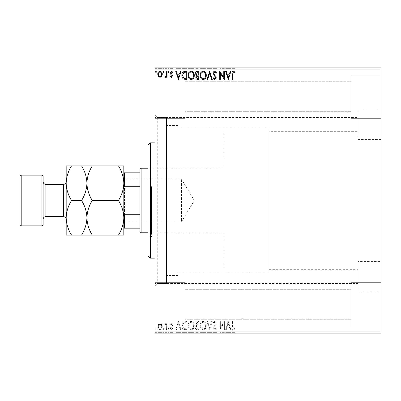 <?xml version="1.0" encoding="UTF-8"?>
<svg xmlns="http://www.w3.org/2000/svg" width="401" height="401" viewBox="0 0 401 401"><rect width="100%" height="100%" fill="white"/><g stroke="black" fill="none" stroke-linecap="round" stroke-linejoin="round"><path stroke-width="0.3" stroke-dasharray="2 1.5" d="M269.106 131.317L269.106 272.906L269.106 269.683L269.106 272.906L178.014 272.906L178.014 275.141L178.014 272.906L269.106 272.906L269.106 128.094L178.014 128.094L269.106 128.094L269.106 131.317L357.887 131.317L357.887 117.483L157.262 117.483L157.262 283.517L166.485 283.517L166.485 117.483L166.485 283.517L166.485 117.483L166.485 125.859L178.014 125.859L166.485 125.859L166.485 117.483L166.485 283.517L166.485 275.141L178.014 275.141L166.485 275.141L166.485 283.517L357.887 283.517L357.887 269.683L357.887 283.517M269.106 269.683L357.887 269.683M178.014 125.859L178.014 275.141L178.014 125.859M357.887 261.427L357.887 291.773L357.887 261.427L380.95 261.427L380.95 291.773L380.95 261.427M357.887 291.773L380.95 291.773M357.887 109.227L357.887 139.573L357.887 109.227L380.95 109.227L380.95 139.573L380.95 109.227M357.887 139.573L380.95 139.573M154.956 115.177L157.262 117.483L157.262 283.517L154.956 285.823L154.956 115.177L154.956 285.823M350.97 74.822L380.95 74.822L380.95 118.636L380.95 74.822L380.95 118.636L380.95 74.822L350.97 74.822L350.97 118.636L380.95 118.636L350.97 118.636L350.97 74.822M350.97 282.364L380.95 282.364L380.95 326.178L380.95 282.364L380.95 326.178L380.95 282.364L350.97 282.364L350.97 326.178L380.95 326.178L350.97 326.178L350.97 282.364M184.936 118.636L154.956 118.636L154.956 74.822L154.956 118.636L154.956 74.822L154.956 118.636L184.936 118.636L184.936 74.822L154.956 74.822L184.936 74.822L184.936 118.636M184.936 326.178L154.956 326.178L154.956 282.364L154.956 326.178L154.956 282.364L154.956 326.178L184.936 326.178L184.936 282.364L154.956 282.364L184.936 282.364L184.936 326.178M350.97 111.719L184.936 111.719L184.936 81.739L184.936 111.719L184.936 81.739L184.936 111.719L350.97 111.719L350.97 81.739L184.936 81.739L350.97 81.739L350.97 111.719M350.97 319.261L184.936 319.261L184.936 289.281L184.936 319.261L184.936 289.281L184.936 319.261L350.97 319.261L350.97 289.281L184.936 289.281L350.97 289.281L350.97 319.261M166.485 275.141L166.485 125.859L166.485 275.141M178.014 272.906L178.014 128.094L178.014 272.906M161.698 324.615L160.024 323.637L158.35 324.609L157.748 326.705C157.733 328.379 158.49 329.391 160.024 329.742C161.558 329.391 162.32 328.384 162.3 326.705L161.698 324.615L160.024 323.637L158.35 324.609L157.748 326.705C157.733 328.379 158.49 329.391 160.024 329.742C161.558 329.391 162.32 328.384 162.3 326.705L161.698 324.615M167.062 329.642L167.062 323.742L166.44 323.742L166.44 324.609L165.362 323.637L164.891 323.843L165.187 324.469L165.463 324.364L166.345 325.632L166.44 329.642L167.062 329.642L167.062 323.742L166.44 323.742L166.44 324.609L165.362 323.637L164.891 323.843L166.345 325.632L166.44 329.642L167.062 329.642M171.362 323.637L170.164 324.479L170.53 324.985L171.327 324.364L171.924 325.156L171.778 325.692L170.37 327.126L170.164 328.038L171.478 329.742L172.751 328.945L172.4 328.399L171.548 329.02L170.786 328.068L172.35 326.093L172.545 325.186L171.362 323.637L170.164 324.479L170.53 324.985L171.327 324.364L171.924 325.156L171.778 325.692L170.37 327.126L170.164 328.038L171.478 329.742L172.751 328.945L172.4 328.399L171.548 329.02L170.786 328.068L172.35 326.093L172.545 325.186L171.362 323.637M184.951 329.642L186.826 329.642L186.826 321.567L183.683 321.858C182.375 322.77 181.763 324.053 181.859 325.707C181.768 328.033 182.796 329.346 184.951 329.642L186.826 329.642L186.826 321.567L183.683 321.858C182.375 322.77 181.763 324.053 181.859 325.707C181.768 328.033 182.796 329.346 184.951 329.642M198.831 329.642L198.831 321.567L197.688 321.567C196.46 321.632 195.838 322.299 195.828 323.567L196.585 325.286L195.312 327.351C195.322 328.68 195.954 329.447 197.217 329.642L198.831 329.642L198.831 321.567L197.688 321.567C196.46 321.632 195.838 322.299 195.828 323.567L196.585 325.286L195.312 327.351C195.322 328.68 195.954 329.447 197.217 329.642L198.831 329.642M209.693 329.642L212.279 321.567L211.608 321.567L209.643 327.692L207.678 321.567L207.006 321.567L209.593 329.642L212.279 321.567L211.608 321.567L209.643 327.692L207.678 321.567L207.006 321.567L209.693 329.642M223.768 329.642L224.39 329.642L224.39 321.567L220.355 327.587L220.355 321.567L219.733 321.567L219.733 329.642L223.768 323.637L223.768 329.642L224.39 329.642L224.39 321.567L220.355 327.587L220.355 321.567L219.733 321.567L219.733 329.642L223.768 323.637L223.768 329.642M232.565 326.94L232.565 321.567L231.943 321.567L231.943 327.021C231.693 328.484 232.184 329.427 233.417 329.848L234.941 328.915L234.63 328.294L233.427 329.02L232.565 326.94L232.565 321.567L231.943 321.567L231.943 327.021C231.693 328.484 232.184 329.427 233.417 329.848L234.941 328.915L234.63 328.294L233.427 329.02L232.565 326.94M380.95 331.948L154.956 331.948L154.956 333.101L380.95 333.101L380.95 67.899L154.956 67.899L154.956 69.052L380.95 69.052M154.956 331.948L154.956 69.052M228.319 321.567L225.633 329.642L226.304 329.642L227.136 327.051L229.402 327.051L230.234 329.642L230.906 329.642L228.319 321.567L225.633 329.642L226.304 329.642L227.136 327.051L229.402 327.051L230.234 329.642L230.906 329.642L228.319 321.567M214.816 329.848L216.625 328.083L216.124 327.672L214.861 329.02L213.728 327.652L213.933 326.86L215.893 324.474L216.214 323.246L214.771 321.361L213.212 322.73L213.698 323.226L214.781 322.188L215.593 323.211L213.111 327.662C213.121 328.875 213.688 329.602 214.816 329.848L216.625 328.083L216.124 327.672L214.861 329.02L213.728 327.652L213.933 326.86L215.893 324.474L216.214 323.246L214.771 321.361L213.212 322.73L213.698 323.226L214.781 322.188L215.593 323.211L213.111 327.662C213.121 328.875 213.688 329.602 214.816 329.848M206.279 325.642C206.325 323.336 205.302 321.913 203.217 321.361C201.076 321.858 200.029 323.271 200.069 325.602C200.034 327.908 201.061 329.321 203.167 329.848C205.272 329.341 206.309 327.938 206.279 325.642C206.325 323.336 205.302 321.913 203.217 321.361C201.076 321.858 200.029 323.271 200.069 325.602C200.034 327.908 201.061 329.321 203.167 329.848C205.272 329.341 206.309 327.938 206.279 325.642M194.274 325.642C194.325 323.336 193.302 321.913 191.212 321.361C189.077 321.858 188.029 323.271 188.069 325.602C188.029 327.908 189.061 329.321 191.162 329.848C193.267 329.341 194.305 327.938 194.274 325.642C194.325 323.336 193.302 321.913 191.212 321.361C189.077 321.858 188.029 323.271 188.069 325.602C188.029 327.908 189.061 329.321 191.162 329.848C193.267 329.341 194.305 327.938 194.274 325.642M178.445 321.567L175.753 329.642L176.43 329.642L177.257 327.051L179.528 327.051L180.355 329.642L181.031 329.642L178.445 321.567L175.753 329.642L176.43 329.642L177.257 327.051L179.528 327.051L180.355 329.642L181.031 329.642L178.445 321.567M169.027 329.071L168.51 328.399L167.994 329.071L168.51 329.742L169.027 329.071L168.51 328.399L167.994 329.071L168.51 329.742L169.027 329.071M164.27 329.071L163.748 328.399L163.232 329.071L163.748 329.742L164.27 329.071L163.748 328.399L163.232 329.071L163.748 329.742L164.27 329.071M156.505 329.071L155.989 328.399L155.473 329.071L155.989 329.742L156.505 329.071L155.989 328.399L155.473 329.071L155.989 329.742L156.505 329.071M161.698 333.101L157.748 333.101L162.3 333.101L161.698 333.101L161.698 332.64L160.024 332.64L160.024 333.101L161.683 333.101L160.024 333.101L160.024 332.64L158.35 332.64L158.35 333.101M167.062 333.101L164.891 333.101L167.062 333.101L167.062 332.64L167.062 333.101M171.362 333.101L172.751 333.101L170.786 333.101L172.545 333.101L171.362 333.101L171.362 332.64L170.164 332.64L170.164 333.101L170.164 332.64L170.53 332.64L170.53 333.101M184.951 333.101L181.859 333.101L184.951 333.101L184.951 332.64L186.826 332.64L186.826 333.101L186.826 332.64L183.683 332.64L183.683 333.101M198.831 333.101L195.312 333.101L198.831 333.101L198.831 332.64L198.831 333.101M209.693 333.101L207.006 333.101L209.693 333.101L209.693 332.64L212.279 332.64L212.279 333.101M224.259 332.64L219.733 332.64L223.768 332.64L223.768 333.101L219.733 333.101L223.768 333.101L223.768 332.64L224.39 332.64L224.259 333.101M232.565 333.101L234.941 333.101L232.565 333.101L232.565 332.64L232.565 333.101M228.319 333.101L225.633 333.101L230.906 333.101L228.319 333.101L228.319 332.64L228.219 333.101M214.816 333.101L216.625 333.101L213.111 333.101L214.816 333.101L214.816 332.64L216.625 332.64L216.625 333.101M206.279 333.101L200.069 333.101L206.279 333.101L206.279 332.64L203.217 332.64L203.217 333.101M194.274 333.101L188.069 333.101L194.274 333.101L194.274 332.64L191.212 332.64L191.212 333.101M178.445 333.101L175.753 333.101L181.031 333.101L178.445 333.101L178.445 332.64L178.34 333.101M169.027 333.101L167.994 333.101L169.027 333.101L169.027 332.64L168.51 332.64L168.51 333.101L168.51 332.64L167.994 332.64L167.994 333.101M164.27 333.101L163.232 333.101L164.27 333.101L164.27 332.64L163.748 332.64L163.748 333.101L163.748 332.64L163.232 332.64L163.232 333.101M156.505 333.101L155.473 333.101L156.505 333.101L156.505 332.64L155.989 332.64L155.989 333.101L155.989 332.64L155.473 332.64L155.473 333.101M161.698 67.899L157.748 67.899L162.3 67.899L161.698 67.899L161.698 68.36L160.024 68.36L160.024 67.899L161.683 67.899L160.024 67.899L160.024 68.36L158.35 68.36L158.35 67.899M167.062 67.899L164.891 67.899L167.062 67.899L167.062 68.36L167.062 67.899M171.362 67.899L172.751 67.899L170.786 67.899L172.545 67.899L171.362 67.899L171.362 68.36L170.164 68.36L170.164 67.899L170.164 68.36L170.53 68.36L170.53 67.899M184.951 67.899L181.859 67.899L184.951 67.899L184.951 68.36L186.826 68.36L186.826 67.899L186.826 68.36L183.683 68.36L183.683 67.899M198.831 67.899L195.312 67.899L198.831 67.899L198.831 68.36L198.831 67.899M209.693 67.899L207.006 67.899L209.693 67.899L209.693 68.36L212.279 68.36L212.279 67.899M224.259 68.36L219.733 68.36L223.768 68.36L223.768 67.899L219.733 67.899L223.768 67.899L223.768 68.36L224.39 68.36L224.259 67.899M232.565 67.899L234.941 67.899L232.565 67.899L232.565 68.36L232.565 67.899M228.319 67.899L225.633 67.899L230.906 67.899L228.319 67.899L228.319 68.36L228.219 67.899M214.816 67.899L216.625 67.899L213.111 67.899L214.816 67.899L214.816 68.36L216.625 68.36L216.625 67.899M206.279 67.899L200.069 67.899L206.279 67.899L206.279 68.36L203.217 68.36L203.217 67.899M194.274 67.899L188.069 67.899L194.274 67.899L194.274 68.36L191.212 68.36L191.212 67.899M178.445 67.899L175.753 67.899L181.031 67.899L178.445 67.899L178.445 68.36L178.34 67.899M169.027 67.899L167.994 67.899L169.027 67.899L169.027 68.36L168.51 68.36L168.51 67.899L168.51 68.36L167.994 68.36L167.994 67.899M164.27 67.899L163.232 67.899L164.27 67.899L164.27 68.36L163.748 68.36L163.748 67.899L163.748 68.36L163.232 68.36L163.232 67.899M156.505 67.899L155.473 67.899L156.505 67.899L156.505 68.36L155.989 68.36L155.989 67.899L155.989 68.36L155.473 68.36L155.473 67.899M231.943 68.36L234.941 68.36L231.943 68.36L231.943 67.899M233.417 68.36L233.417 67.899M234.941 68.36L234.941 67.899M234.63 68.36L234.63 67.899M233.833 68.36L233.833 67.899M233.427 68.36L233.427 67.899M228.219 68.36L225.633 68.36L225.633 67.899M225.633 68.36L226.304 68.36L226.304 67.899M226.304 68.36L227.136 68.36L227.136 67.899M227.136 68.36L229.402 68.36L229.402 67.899M229.402 68.36L230.234 68.36L230.234 67.899M230.234 68.36L230.906 68.36L230.906 67.899M230.906 68.36L228.319 68.36M227.402 68.36L229.136 68.36L227.402 68.36L227.402 67.899L229.136 67.899L227.402 67.899M228.269 68.36L228.269 67.899M229.136 68.36L229.136 67.899M220.355 68.36L220.355 67.899L220.355 68.36M219.733 68.36L219.733 67.899L219.733 68.36M219.873 68.36L219.873 67.899M216.625 68.36L216.124 68.36L216.124 67.899M216.124 68.36L214.861 68.36L214.861 67.899M214.861 68.36L213.728 68.36L213.728 67.899M213.728 68.36L213.933 67.899M213.933 68.36L215.893 68.36L215.893 67.899M215.893 68.36L216.214 68.36L216.214 67.899M216.214 68.36L214.771 68.36L214.771 67.899M214.771 68.36L213.212 68.36L213.212 67.899M213.212 68.36L213.698 68.36L213.698 67.899M213.698 68.36L214.781 68.36L214.781 67.899M214.781 68.36L215.593 68.36L215.593 67.899M215.593 68.36L215.217 68.36L215.217 67.899M215.217 68.36L214.45 68.36L214.45 67.899M214.45 68.36L213.111 68.36L213.111 67.899M213.111 68.36L214.816 68.36M212.279 68.36L211.608 68.36L211.608 67.899M211.608 68.36L209.643 68.36L209.643 67.899M209.643 68.36L207.678 68.36L207.678 67.899M207.678 68.36L207.006 68.36L207.006 67.899M207.006 68.36L209.593 68.36L209.593 67.899M203.217 68.36L200.069 68.36L200.069 67.899M200.069 68.36L203.167 68.36L203.167 67.899M203.167 68.36L206.279 68.36M203.187 68.36L200.69 68.36L205.658 68.36L200.69 67.899L205.658 67.899L203.187 67.899L203.187 68.36M200.69 68.36L200.69 67.899M205.658 68.36L205.658 67.899M195.828 68.36L198.831 68.36L195.828 68.36L195.828 67.899M196.585 68.36L196.585 67.899M195.312 68.36L195.312 67.899M197.217 68.36L197.217 67.899M196.906 68.36L198.209 68.36L195.934 68.36L197.893 67.899L196.45 67.899L198.209 67.899L196.906 67.899M196.45 68.36L198.209 68.36L196.45 68.36L196.45 67.899M197.568 68.36L197.568 67.899M198.209 68.36L198.209 67.899L198.209 68.36M197.893 68.36L197.893 67.899L197.893 68.36M195.934 68.36L195.934 67.899M197.498 68.36L197.498 67.899M191.212 68.36L188.069 68.36L188.069 67.899M188.069 68.36L191.162 68.36L191.162 67.899M191.162 68.36L194.274 68.36M191.182 68.36L188.691 68.36L193.658 68.36L188.691 67.899L193.658 67.899L191.182 67.899L191.182 68.36M188.691 68.36L188.691 67.899M193.658 68.36L193.658 67.899M183.683 68.36L181.859 68.36L181.859 67.899M181.859 68.36L184.951 68.36M185.798 68.36L182.48 68.36L185.798 68.36L185.798 67.899L186.204 67.899L182.48 67.899L185.798 67.899M186.204 68.36L186.204 67.899L186.204 68.36M184.009 68.36L184.009 67.899M182.48 68.36L182.48 67.899M183.879 68.36L183.879 67.899M178.34 68.36L175.753 68.36L175.753 67.899M175.753 68.36L176.43 68.36L176.43 67.899M176.43 68.36L177.257 68.36L177.257 67.899M177.257 68.36L179.528 68.36L179.528 67.899M179.528 68.36L180.355 68.36L180.355 67.899M180.355 68.36L181.031 68.36L181.031 67.899M181.031 68.36L178.445 68.36M177.523 68.36L179.262 68.36L177.523 68.36L177.523 67.899L179.262 67.899L177.523 67.899M178.395 68.36L178.395 67.899M179.262 68.36L179.262 67.899M170.53 68.36L171.327 68.36L171.327 67.899M171.327 68.36L171.924 68.36L171.924 67.899M171.924 68.36L171.778 67.899M171.778 68.36L170.37 68.36L170.37 67.899M170.37 68.36L171.478 68.36L171.478 67.899M171.478 68.36L172.751 68.36L172.751 67.899M172.751 68.36L172.4 68.36L172.4 67.899M172.4 68.36L171.548 68.36L171.548 67.899M171.548 68.36L170.786 68.36L170.786 67.899M170.786 68.36L170.936 67.899M170.936 68.36L171.598 68.36L171.598 67.899M171.598 68.36L172.35 68.36L172.35 67.899M172.35 68.36L172.545 67.899M172.545 68.36L171.362 68.36M167.994 68.36L169.027 68.36M165.362 68.36L167.062 68.36L166.44 68.36L166.44 67.899L166.44 68.36L165.362 68.36L165.362 67.899M164.891 68.36L164.891 67.899M165.187 68.36L165.187 67.899M165.463 68.36L165.463 67.899M166.345 68.36L166.345 67.899M166.44 68.36L166.44 67.899M163.232 68.36L164.27 68.36M158.35 68.36L157.748 68.36L157.748 67.899M157.748 68.36L162.3 68.36L162.3 67.899M162.3 68.36L161.698 68.36M160.024 68.36L161.683 68.36L160.024 68.36L160.024 67.899L160.024 68.36M158.37 68.36L158.37 67.899M161.683 68.36L161.683 67.899M155.473 68.36L156.505 68.36M231.943 332.64L234.941 332.64L231.943 332.64L231.943 333.101M233.417 332.64L233.417 333.101M234.941 332.64L234.941 333.101M234.63 332.64L234.63 333.101M233.833 332.64L233.833 333.101M233.427 332.64L233.427 333.101M228.219 332.64L225.633 332.64L225.633 333.101M225.633 332.64L226.304 332.64L226.304 333.101M226.304 332.64L227.136 332.64L227.136 333.101M227.136 332.64L229.402 332.64L229.402 333.101M229.402 332.64L230.234 332.64L230.234 333.101M230.234 332.64L230.906 332.64L230.906 333.101M230.906 332.64L228.319 332.64M227.402 332.64L229.136 332.64L227.402 332.64L227.402 333.101L229.136 333.101L227.402 333.101M228.269 332.64L228.269 333.101M229.136 332.64L229.136 333.101M220.355 332.64L220.355 333.101L220.355 332.64M219.733 332.64L219.733 333.101L219.733 332.64M219.873 332.64L219.873 333.101M216.625 332.64L216.124 332.64L216.124 333.101M216.124 332.64L214.861 332.64L214.861 333.101M214.861 332.64L213.728 332.64L213.728 333.101M213.728 332.64L213.933 333.101M213.933 332.64L215.893 332.64L215.893 333.101M215.893 332.64L216.214 332.64L216.214 333.101M216.214 332.64L214.771 332.64L214.771 333.101M214.771 332.64L213.212 332.64L213.212 333.101M213.212 332.64L213.698 332.64L213.698 333.101M213.698 332.64L214.781 332.64L214.781 333.101M214.781 332.64L215.593 332.64L215.593 333.101M215.593 332.64L215.217 332.64L215.217 333.101M215.217 332.64L214.45 332.64L214.45 333.101M214.45 332.64L213.111 332.64L213.111 333.101M213.111 332.64L214.816 332.64M212.279 332.64L211.608 332.64L211.608 333.101M211.608 332.64L209.643 332.64L209.643 333.101M209.643 332.64L207.678 332.64L207.678 333.101M207.678 332.64L207.006 332.64L207.006 333.101M207.006 332.64L209.593 332.64L209.593 333.101M203.217 332.64L200.069 332.64L200.069 333.101M200.069 332.64L203.167 332.64L203.167 333.101M203.167 332.64L206.279 332.64M203.187 332.64L200.69 332.64L205.658 332.64L200.69 333.101L205.658 333.101L203.187 333.101L203.187 332.64M200.69 332.64L200.69 333.101M205.658 332.64L205.658 333.101M195.828 332.64L198.831 332.64L195.828 332.64L195.828 333.101M196.585 332.64L196.585 333.101M195.312 332.64L195.312 333.101M197.217 332.64L197.217 333.101M196.906 332.64L198.209 332.64L195.934 332.64L197.893 333.101L196.45 333.101L198.209 333.101L196.906 333.101M196.45 332.64L198.209 332.64L196.45 332.64L196.45 333.101M197.568 332.64L197.568 333.101M198.209 332.64L198.209 333.101L198.209 332.64M197.893 332.64L197.893 333.101L197.893 332.64M195.934 332.64L195.934 333.101M197.498 332.64L197.498 333.101M191.212 332.64L188.069 332.64L188.069 333.101M188.069 332.64L191.162 332.64L191.162 333.101M191.162 332.64L194.274 332.64M191.182 332.64L188.691 332.64L193.658 332.64L188.691 333.101L193.658 333.101L191.182 333.101L191.182 332.64M188.691 332.64L188.691 333.101M193.658 332.64L193.658 333.101M183.683 332.64L181.859 332.64L181.859 333.101M181.859 332.64L184.951 332.64M185.798 332.64L182.48 332.64L185.798 332.64L185.798 333.101L186.204 333.101L182.48 333.101L185.798 333.101M186.204 332.64L186.204 333.101L186.204 332.64M184.009 332.64L184.009 333.101M182.48 332.64L182.48 333.101M183.879 332.64L183.879 333.101M178.34 332.64L175.753 332.64L175.753 333.101M175.753 332.64L176.43 332.64L176.43 333.101M176.43 332.64L177.257 332.64L177.257 333.101M177.257 332.64L179.528 332.64L179.528 333.101M179.528 332.64L180.355 332.64L180.355 333.101M180.355 332.64L181.031 332.64L181.031 333.101M181.031 332.64L178.445 332.64M177.523 332.64L179.262 332.64L177.523 332.64L177.523 333.101L179.262 333.101L177.523 333.101M178.395 332.64L178.395 333.101M179.262 332.64L179.262 333.101M170.53 332.64L171.327 332.64L171.327 333.101M171.327 332.64L171.924 332.64L171.924 333.101M171.924 332.64L171.778 333.101M171.778 332.64L170.37 332.64L170.37 333.101M170.37 332.64L171.478 332.64L171.478 333.101M171.478 332.64L172.751 332.64L172.751 333.101M172.751 332.64L172.4 332.64L172.4 333.101M172.4 332.64L171.548 332.64L171.548 333.101M171.548 332.64L170.786 332.64L170.786 333.101M170.786 332.64L170.936 333.101M170.936 332.64L171.598 332.64L171.598 333.101M171.598 332.64L172.35 332.64L172.35 333.101M172.35 332.64L172.545 333.101M172.545 332.64L171.362 332.64M167.994 332.64L169.027 332.64M165.362 332.64L167.062 332.64L166.44 332.64L166.44 333.101L166.44 332.64L165.362 332.64L165.362 333.101M164.891 332.64L164.891 333.101M165.187 332.64L165.187 333.101M165.463 332.64L165.463 333.101M166.345 332.64L166.345 333.101M166.44 332.64L166.44 333.101M163.232 332.64L164.27 332.64M158.35 332.64L157.748 332.64L157.748 333.101M157.748 332.64L162.3 332.64L162.3 333.101M162.3 332.64L161.698 332.64M160.024 332.64L161.683 332.64L160.024 332.64L160.024 333.101L160.024 332.64M158.37 332.64L158.37 333.101M161.683 332.64L161.683 333.101M155.473 332.64L156.505 332.64M232.565 74.06L232.565 79.433L231.943 79.433L231.943 73.979C231.693 72.516 232.184 71.573 233.417 71.152L234.941 72.085L234.63 72.706L233.427 71.979L232.565 74.06M228.319 79.433L225.633 71.358L226.304 71.358L227.136 73.949L229.402 73.949L230.234 71.358L230.906 71.358L228.319 79.433M227.402 74.776L228.269 77.483L229.136 74.776L227.402 74.776M223.768 71.358L224.39 71.358L224.39 79.433L220.355 73.413L220.355 79.433L219.733 79.433L219.733 71.358L223.768 77.363L223.768 71.358M214.816 71.152L216.625 72.917L216.124 73.328L214.861 71.979L213.728 73.348L213.933 74.14L215.893 76.526L216.214 77.754L214.771 79.639L213.212 78.27L213.698 77.774L214.781 78.812L215.593 77.789L213.111 73.338C213.121 72.125 213.688 71.398 214.816 71.152M209.693 71.358L212.279 79.433L211.608 79.433L209.643 73.308L207.678 79.433L207.006 79.433L209.693 71.358M206.279 75.358C206.325 77.664 205.302 79.087 203.217 79.639C201.076 79.142 200.029 77.729 200.069 75.398C200.034 73.092 201.061 71.679 203.167 71.152C205.272 71.659 206.309 73.062 206.279 75.358M203.187 71.979C201.482 72.401 200.65 73.538 200.69 75.403C200.66 77.248 201.492 78.385 203.187 78.812C204.871 78.365 205.698 77.213 205.658 75.363C205.688 73.528 204.866 72.401 203.187 71.979M198.831 71.358L198.831 79.433L197.688 79.433C196.46 79.368 195.838 78.701 195.828 77.433L196.585 75.714L195.312 73.649C195.322 72.32 195.954 71.553 197.217 71.358L198.831 71.358M196.906 75.092L198.209 75.188L198.209 72.19L197.498 72.19L195.934 73.649L196.906 75.092M196.45 77.418L197.568 78.601L198.209 78.601L198.209 76.015L196.45 77.418M194.274 75.358C194.325 77.664 193.302 79.087 191.212 79.639C189.077 79.142 188.029 77.729 188.069 75.398C188.029 73.092 189.061 71.679 191.162 71.152C193.267 71.659 194.305 73.062 194.274 75.358M191.182 71.979C189.483 72.401 188.65 73.538 188.691 75.403C188.66 77.248 189.488 78.385 191.182 78.812C192.871 78.365 193.693 77.213 193.658 75.363C193.683 73.528 192.861 72.401 191.182 71.979M184.951 71.358L186.826 71.358L186.826 79.433L183.683 79.142C182.375 78.23 181.763 76.947 181.859 75.293C181.768 72.967 182.796 71.654 184.951 71.358M185.798 78.601L186.204 78.601L186.204 72.19L183.879 72.396L182.48 75.298L184.009 78.375L185.798 78.601M178.445 79.433L175.753 71.358L176.43 71.358L177.257 73.949L179.528 73.949L180.355 71.358L181.031 71.358L178.445 79.433M177.523 74.776L178.395 77.483L179.262 74.776L177.523 74.776M171.362 77.363L170.164 76.521L170.53 76.015L171.327 76.636L171.924 75.844L171.778 75.308L170.37 73.874L170.164 72.962L171.478 71.258L172.751 72.055L172.4 72.601L171.548 71.979L170.786 72.932L172.35 74.907L172.545 75.814L171.362 77.363M169.027 71.929L168.51 72.601L167.994 71.929L168.51 71.258L169.027 71.929M167.062 71.358L167.062 77.258L166.44 77.258L166.44 76.391L165.362 77.363L164.891 77.157L165.187 76.531L165.463 76.636L166.345 75.368L166.44 71.358L167.062 71.358M164.27 71.929L163.748 72.601L163.232 71.929L163.748 71.258L164.27 71.929M161.698 76.385L160.024 77.363L158.35 76.391L157.748 74.295C157.733 72.621 158.49 71.609 160.024 71.258C161.558 71.609 162.32 72.616 162.3 74.295L161.698 76.385M160.024 71.979C158.891 72.27 158.34 73.037 158.37 74.29C158.345 75.538 158.896 76.325 160.024 76.636C161.157 76.325 161.708 75.543 161.683 74.29C161.708 73.042 161.157 72.27 160.024 71.979M156.505 71.929L155.989 72.601L155.473 71.929L155.989 71.258L156.505 71.929M227.402 326.224L228.269 323.517L229.136 326.224L227.402 326.224L228.269 323.517L229.136 326.224L227.402 326.224M203.187 329.02C201.482 328.599 200.65 327.462 200.69 325.597C200.66 323.752 201.492 322.615 203.187 322.188C204.871 322.635 205.698 323.787 205.658 325.637C205.688 327.472 204.866 328.599 203.187 329.02C201.482 328.599 200.65 327.462 200.69 325.597C200.66 323.752 201.492 322.615 203.187 322.188C204.871 322.635 205.698 323.787 205.658 325.637C205.688 327.472 204.866 328.599 203.187 329.02M196.906 325.908L198.209 325.812L198.209 328.81L197.498 328.81L195.934 327.351L196.906 325.908L198.209 325.812L198.209 328.81L197.498 328.81L195.934 327.351L196.906 325.908M196.45 323.582L197.568 322.399L198.209 322.399L198.209 324.985L196.45 323.582L197.568 322.399L198.209 322.399L198.209 324.985L196.45 323.582M191.182 329.02C189.483 328.599 188.65 327.462 188.691 325.597C188.66 323.752 189.488 322.615 191.182 322.188C192.871 322.635 193.693 323.787 193.658 325.637C193.683 327.472 192.861 328.599 191.182 329.02C189.483 328.599 188.65 327.462 188.691 325.597C188.66 323.752 189.488 322.615 191.182 322.188C192.871 322.635 193.693 323.787 193.658 325.637C193.683 327.472 192.861 328.599 191.182 329.02M185.798 322.399L186.204 322.399L186.204 328.81L183.879 328.604L182.48 325.702L184.009 322.625L186.204 322.399L186.204 328.81L183.879 328.604L182.48 325.702L184.009 322.625L185.798 322.399M177.523 326.224L178.395 323.517L179.262 326.224L177.523 326.224L178.395 323.517L179.262 326.224L177.523 326.224M160.024 329.02C158.891 328.73 158.34 327.963 158.37 326.71C158.345 325.462 158.896 324.675 160.024 324.364C161.157 324.675 161.708 325.457 161.683 326.71C161.708 327.958 161.157 328.73 160.024 329.02C158.891 328.73 158.34 327.963 158.37 326.71C158.345 325.462 158.896 324.675 160.024 324.364C161.157 324.675 161.708 325.457 161.683 326.71C161.708 327.958 161.157 328.73 160.024 329.02M357.887 117.483L357.887 131.317M148.039 145.152L148.039 255.848M150.345 258.154L150.345 142.846M151.498 188.174L151.498 232.786L151.498 188.174M178.014 188.174L178.014 232.786L178.014 188.174M151.498 186.63L151.498 236.821L151.498 186.63M148.039 214.37L148.039 164.179L148.039 214.37M178.014 171.884L178.014 275.447L178.014 171.884M166.485 171.884L166.485 275.447L166.485 171.884M154.956 168.801L154.956 283.517L154.956 168.801M154.956 222.515L154.956 142.846L154.956 222.515M123.824 178.475L124.516 179.167L124.516 221.833L181.473 221.833L181.473 179.167L181.473 221.833L194.29 200.5L181.473 179.167L124.516 179.167L124.516 221.833L123.824 222.525L123.824 178.475L123.824 222.525M148.039 232.786L224.139 232.786L224.139 168.214L224.139 232.786M148.039 168.214L224.139 168.214M224.139 127.859L224.139 273.141L224.139 127.859L269.106 127.859L269.106 273.141L269.106 127.859M224.139 273.141L269.106 273.141M139.964 169.367L139.964 231.633M141.117 232.786L141.117 168.214M123.824 228.174L124.516 228.174L124.516 214.761L123.824 213.182L123.824 187.818L123.824 213.182M139.964 228.174L124.516 228.174M139.964 172.826L123.824 172.826L123.824 187.818L124.516 186.239L124.516 172.826M139.964 214.761L124.516 214.761M139.964 186.239L124.516 186.239M123.824 187.818L123.824 172.826M66.17 219.412L66.17 181.588L66.17 235.091L81.573 235.091C84.922 229.708 86.701 223.943 86.927 217.793C87.132 223.868 88.912 229.638 92.275 235.091L118.47 235.091C121.819 229.708 123.598 223.943 123.824 217.793C123.618 211.723 121.834 205.954 118.47 200.5C121.819 195.117 123.598 189.352 123.824 183.207C123.618 177.132 121.834 171.362 118.47 165.909L123.824 165.909L123.824 235.091L118.47 235.091M43.113 181.588L43.113 219.412L43.113 181.588M92.275 165.909C88.932 171.292 87.147 177.057 86.927 183.207C86.721 177.132 84.937 171.362 81.573 165.909L118.47 165.909M86.927 165.909L86.927 183.207C87.132 189.277 88.912 195.046 92.275 200.5L118.47 200.5M92.275 200.5C88.932 205.883 87.147 211.648 86.927 217.793L86.927 235.091L81.573 235.091M92.275 235.091L86.927 235.091M86.927 183.207L86.927 217.793C86.721 211.723 84.937 205.954 81.573 200.5C84.922 195.117 86.701 189.352 86.927 183.207M66.17 217.793C66.396 211.648 68.18 205.883 71.523 200.5C68.16 195.046 66.376 189.277 66.17 183.207C66.396 177.057 68.18 171.292 71.523 165.909L66.17 165.909L66.17 217.793C66.376 223.868 68.16 229.638 71.523 235.091M71.523 200.5L81.573 200.5M71.523 165.909L81.573 165.909M21.203 225.868L21.203 175.132M41.96 175.132L41.96 225.868M20.05 176.285L20.05 224.715M43.113 224.715L43.113 176.285M214.961 68.36L214.961 67.899M197.688 68.36L197.688 67.899M185.603 68.36L185.603 67.899M185.538 68.36L185.538 67.899M171.157 68.36L171.157 67.899M214.961 332.64L214.961 333.101M197.688 332.64L197.688 333.101M185.603 332.64L185.603 333.101M185.538 332.64L185.538 333.101M171.157 332.64L171.157 333.101M63.403 184.36L63.403 216.64M45.879 216.64L45.879 184.36M178.014 232.786L151.498 232.786M148.039 236.821L151.498 236.821M178.014 125.553L166.485 125.553M166.485 117.483L154.956 117.483M166.485 283.517L154.956 283.517M178.014 275.447L166.485 275.447M148.039 164.179L151.498 164.179M178.014 168.214L151.498 168.214"/><path stroke-width="0.6" d="M161.698 76.385L160.024 77.363L158.35 76.391L157.748 74.295C157.733 72.621 158.49 71.609 160.024 71.258C161.558 71.609 162.32 72.616 162.3 74.295L161.698 76.385M167.062 71.358L167.062 77.258L166.44 77.258L166.44 76.391L165.362 77.363L164.891 77.157L165.187 76.531L165.463 76.636L166.345 75.368L166.44 71.358L167.062 71.358M171.362 77.363L170.164 76.521L170.53 76.015L171.327 76.636L171.924 75.844L171.778 75.308L170.37 73.874L170.164 72.962L171.478 71.258L172.751 72.055L172.4 72.601L171.548 71.979L170.786 72.932L172.35 74.907L172.545 75.814L171.362 77.363M184.951 71.358L186.826 71.358L186.826 79.433L183.683 79.142C182.375 78.23 181.763 76.947 181.859 75.293C181.768 72.967 182.796 71.654 184.951 71.358M198.831 71.358L198.831 79.433L197.688 79.433C196.46 79.368 195.838 78.701 195.828 77.433L196.585 75.714L195.312 73.649C195.322 72.32 195.954 71.553 197.217 71.358L198.831 71.358M209.693 71.358L212.279 79.433L211.608 79.433L209.643 73.308L207.678 79.433L207.006 79.433L209.693 71.358M223.768 71.358L224.39 71.358L224.39 79.433L220.355 73.413L220.355 79.433L219.733 79.433L219.733 71.358L223.768 77.363L223.768 71.358M232.565 74.06L232.565 79.433L231.943 79.433L231.943 73.979C231.693 72.516 232.184 71.573 233.417 71.152L234.941 72.085L234.63 72.706L233.427 71.979L232.565 74.06M154.956 69.052L154.956 67.899L380.95 67.899L380.95 69.052L154.956 69.052L154.956 331.948L380.95 331.948L380.95 333.101L154.956 333.101L154.956 331.948M380.95 69.052L380.95 331.948M228.319 79.433L225.633 71.358L226.304 71.358L227.136 73.949L229.402 73.949L230.234 71.358L230.906 71.358L228.319 79.433M214.816 71.152L216.625 72.917L216.124 73.328L214.861 71.979L213.728 73.348L213.933 74.14L215.893 76.526L216.214 77.754L214.771 79.639L213.212 78.27L213.698 77.774L214.781 78.812L215.593 77.789L213.111 73.338C213.121 72.125 213.688 71.398 214.816 71.152M206.279 75.358C206.325 77.664 205.302 79.087 203.217 79.639C201.076 79.142 200.029 77.729 200.069 75.398C200.034 73.092 201.061 71.679 203.167 71.152C205.272 71.659 206.309 73.062 206.279 75.358M194.274 75.358C194.325 77.664 193.302 79.087 191.212 79.639C189.077 79.142 188.029 77.729 188.069 75.398C188.029 73.092 189.061 71.679 191.162 71.152C193.267 71.659 194.305 73.062 194.274 75.358M178.445 79.433L175.753 71.358L176.43 71.358L177.257 73.949L179.528 73.949L180.355 71.358L181.031 71.358L178.445 79.433M169.027 71.929L168.51 72.601L167.994 71.929L168.51 71.258L169.027 71.929M164.27 71.929L163.748 72.601L163.232 71.929L163.748 71.258L164.27 71.929M156.505 71.929L155.989 72.601L155.473 71.929L155.989 71.258L156.505 71.929M227.402 74.776L228.269 77.483L229.136 74.776L227.402 74.776M200.69 75.403C200.66 77.248 201.492 78.385 203.187 78.812C204.871 78.365 205.698 77.213 205.658 75.363C205.688 73.528 204.866 72.401 203.187 71.979C201.482 72.401 200.65 73.538 200.69 75.403M197.568 78.601L198.209 78.601L198.209 76.015L196.45 77.418L197.568 78.601M197.893 75.188L198.209 75.188L198.209 72.19L197.498 72.19L195.934 73.649L196.906 75.092L197.893 75.188M188.691 75.403C188.66 77.248 189.488 78.385 191.182 78.812C192.871 78.365 193.693 77.213 193.658 75.363C193.683 73.528 192.861 72.401 191.182 71.979C189.483 72.401 188.65 73.538 188.691 75.403M186.204 78.601L186.204 72.19L183.879 72.396L182.48 75.298L184.009 78.375L186.204 78.601M177.523 74.776L178.395 77.483L179.262 74.776L177.523 74.776M158.37 74.29C158.345 75.538 158.896 76.325 160.024 76.636C161.157 76.325 161.708 75.543 161.683 74.29C161.708 73.042 161.157 72.27 160.024 71.979C158.891 72.27 158.34 73.037 158.37 74.29M150.345 258.154L148.039 255.848L148.039 145.152L150.345 142.846L150.345 258.154L154.956 258.154M141.117 232.786L139.964 231.633L139.964 169.367L141.117 168.214L141.117 232.786L148.039 232.786M141.117 168.214L148.039 168.214M139.964 228.174L123.824 228.174M123.824 213.182L124.516 214.761L124.516 228.174M139.964 214.761L124.516 214.761M139.964 186.239L124.516 186.239L123.824 187.818M123.824 172.826L124.516 172.826L124.516 186.239M139.964 172.826L124.516 172.826M43.113 176.285L43.113 224.715L41.96 225.868L41.96 175.132L43.113 176.285M21.203 225.868L20.05 224.715L20.05 176.285L21.203 175.132L21.203 225.868L41.96 225.868M43.113 219.412A2.767 2.767 0 0 1 45.879 216.64L63.403 216.64A2.767 2.767 0 0 1 66.17 219.412L66.17 165.909L81.573 165.909C84.922 171.292 86.701 177.057 86.927 183.207C87.132 177.132 88.912 171.362 92.275 165.909L118.47 165.909C121.819 171.292 123.598 177.057 123.824 183.207C123.618 189.277 121.834 195.046 118.47 200.5C121.819 205.883 123.598 211.648 123.824 217.793C123.618 223.868 121.834 229.638 118.47 235.091L123.824 235.091L123.824 165.909L118.47 165.909M43.113 181.588A2.767 2.767 0 0 0 45.879 184.36L63.403 184.36A2.767 2.767 0 0 0 66.17 181.588M21.203 175.132L41.96 175.132M86.927 235.091L86.927 217.793C86.721 223.868 84.937 229.638 81.573 235.091L92.275 235.091C88.932 229.708 87.147 223.943 86.927 217.793C87.132 211.723 88.912 205.954 92.275 200.5L118.47 200.5M92.275 235.091L118.47 235.091M92.275 200.5C88.932 195.117 87.147 189.352 86.927 183.207L86.927 165.909L81.573 165.909M92.275 165.909L86.927 165.909M86.927 217.793L86.927 183.207C86.721 189.277 84.937 195.046 81.573 200.5C84.922 205.883 86.701 211.648 86.927 217.793M66.17 217.793C66.396 223.943 68.18 229.708 71.523 235.091L66.17 235.091L66.17 217.793C66.376 211.723 68.16 205.954 71.523 200.5C68.18 195.117 66.396 189.352 66.17 183.207C66.376 177.132 68.16 171.362 71.523 165.909M71.523 200.5L81.573 200.5M71.523 235.091L81.573 235.091M45.879 184.36L45.879 216.64M63.403 216.64L63.403 184.36M150.345 142.846L154.956 142.846"/></g></svg>
